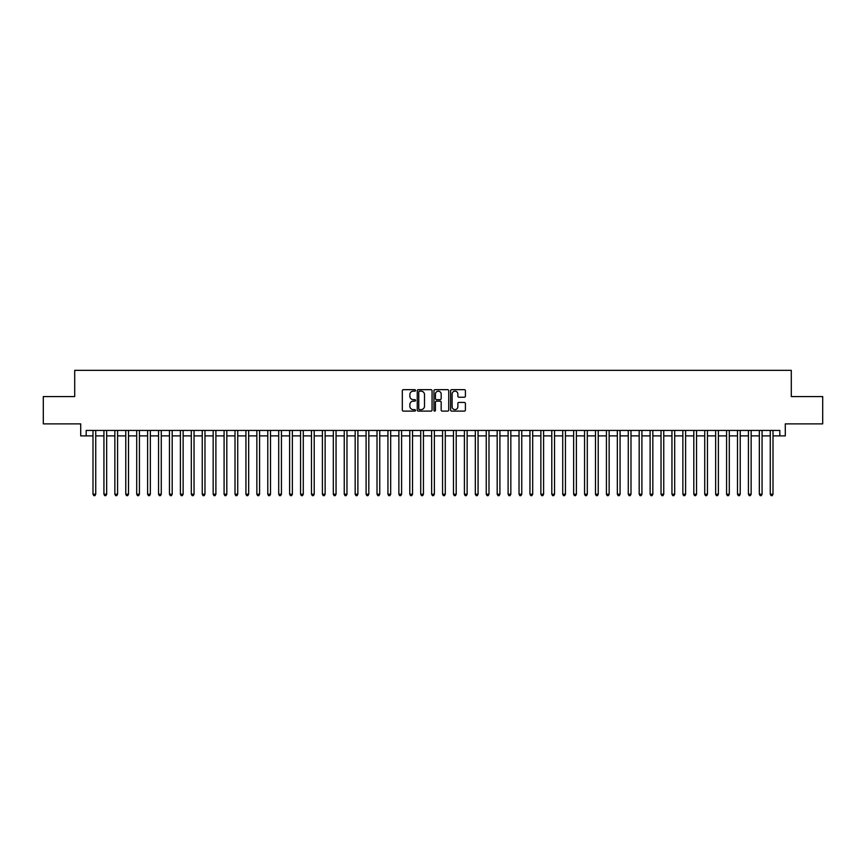 <?xml version="1.0" encoding="UTF-8"?>
<svg xmlns="http://www.w3.org/2000/svg" width="866" height="866" viewBox="0 0 866 866"><rect width="100%" height="100%" fill="white"/><g stroke="black" fill="none" stroke-linecap="round" stroke-linejoin="round"><path stroke-width="1.3" d="M415.518 390.425A0.747 0.747 0 0 0 414.771 389.668L403.383 389.668A1.072 1.072 0 0 0 402.311 390.739L402.311 410.04A1.072 1.072 0 0 0 403.383 411.112L414.771 411.112A0.747 0.747 0 0 0 415.518 410.365A0.747 0.747 0 0 0 414.771 409.618L413.299 409.618A3.432 3.432 0 0 1 409.867 406.186L409.867 404.574A3.432 3.432 0 0 1 413.299 401.142L414.771 401.142A0.747 0.747 0 0 0 415.518 400.395A0.747 0.747 0 0 0 414.771 399.637L413.299 399.637A3.432 3.432 0 0 1 409.867 396.217L409.867 394.604A3.432 3.432 0 0 1 413.299 391.172L414.771 391.172A0.747 0.747 0 0 0 415.518 390.425M464.338 397.234A1.072 1.072 0 0 0 465.41 396.163L465.41 390.739A1.072 1.072 0 0 0 464.338 389.668L451.684 389.668A1.072 1.072 0 0 0 450.612 390.739L450.612 410.04A1.072 1.072 0 0 0 451.684 411.112L464.338 411.112A1.072 1.072 0 0 0 465.41 410.04L465.41 403.502A1.072 1.072 0 0 0 464.338 402.43L458.926 402.43A1.072 1.072 0 0 0 457.854 403.502L457.854 406.749A2.869 2.869 0 0 1 454.986 409.618A2.869 2.869 0 0 1 452.117 406.749L452.117 394.041A2.869 2.869 0 0 1 454.986 391.172A2.869 2.869 0 0 1 457.854 394.041L457.854 396.163A1.072 1.072 0 0 0 458.926 397.234L464.338 397.234M86.178 435.89L86.178 430.434L779.822 430.434L779.822 435.89L785.289 435.89L785.289 423.875L822.7 423.875L822.7 396.574L791.297 396.574L791.297 370.356L74.703 370.356L74.703 396.574L43.3 396.574L43.3 423.875L80.711 423.875L80.711 435.89L92.998 435.89M432.058 390.739A1.072 1.072 0 0 0 430.987 389.668L418.332 389.668A1.072 1.072 0 0 0 417.26 390.739L417.26 410.04A1.072 1.072 0 0 0 418.332 411.112L430.987 411.112A1.072 1.072 0 0 0 432.058 410.04L432.058 390.739M435.013 389.668L447.668 389.668A1.072 1.072 0 0 1 448.74 390.739L448.74 410.04A1.072 1.072 0 0 1 447.668 411.112L442.245 411.112A1.072 1.072 0 0 1 441.173 410.04L441.173 402.214A1.072 1.072 0 0 0 440.101 401.142L436.507 401.142A1.072 1.072 0 0 0 435.436 402.214L435.436 410.365A0.747 0.747 0 0 1 434.689 411.112A0.747 0.747 0 0 1 433.942 410.365L433.942 390.739A1.072 1.072 0 0 1 435.013 389.668M95.736 435.89L103.931 435.89M106.659 435.89L114.853 435.89M117.581 435.89L125.776 435.89M128.504 435.89L136.698 435.89M139.426 435.89L147.621 435.89M150.348 435.89L158.543 435.89M161.271 435.89L169.465 435.89M172.193 435.89L180.388 435.89M183.127 435.89L191.31 435.89M194.049 435.89L202.243 435.89M204.971 435.89L213.166 435.89M215.894 435.89L224.088 435.89M226.816 435.89L235.011 435.89M237.739 435.89L245.933 435.89M248.661 435.89L256.856 435.89M259.584 435.89L267.778 435.89M270.506 435.89L278.7 435.89M281.439 435.89L289.623 435.89M292.362 435.89L300.556 435.89M303.284 435.89L311.479 435.89M314.206 435.89L322.401 435.89M325.129 435.89L333.323 435.89M336.051 435.89L344.246 435.89M346.974 435.89L355.168 435.89M357.896 435.89L366.091 435.89M368.819 435.89L377.013 435.89M379.752 435.89L387.936 435.89M390.674 435.89L398.869 435.89M401.597 435.89L409.791 435.89M412.519 435.89L420.714 435.89M423.442 435.89L431.636 435.89M434.364 435.89L442.558 435.89M445.286 435.89L453.481 435.89M456.209 435.89L464.403 435.89M467.131 435.89L475.326 435.89M478.064 435.89L486.248 435.89M488.987 435.89L497.181 435.89M499.909 435.89L508.104 435.89M510.832 435.89L519.026 435.89M521.754 435.89L529.949 435.89M532.677 435.89L540.871 435.89M543.599 435.89L551.794 435.89M554.521 435.89L562.716 435.89M565.444 435.89L573.638 435.89M576.377 435.89L584.561 435.89M587.3 435.89L595.494 435.89M598.222 435.89L606.417 435.89M609.144 435.89L617.339 435.89M620.067 435.89L628.261 435.89M630.989 435.89L639.184 435.89M641.912 435.89L650.106 435.89M652.834 435.89L661.029 435.89M663.757 435.89L671.951 435.89M674.69 435.89L682.873 435.89M685.612 435.89L693.807 435.89M696.535 435.89L704.729 435.89M707.457 435.89L715.652 435.89M718.379 435.89L726.574 435.89M729.302 435.89L737.496 435.89M740.224 435.89L748.419 435.89M751.147 435.89L759.341 435.89M762.069 435.89L770.264 435.89M773.002 435.89L779.822 435.89M419.512 391.172A0.747 0.747 0 0 0 418.765 391.919L418.765 408.86A0.747 0.747 0 0 0 419.512 409.618L421.071 409.618A3.432 3.432 0 0 0 424.502 406.186L424.502 394.604A3.432 3.432 0 0 0 421.071 391.172L419.512 391.172M441.173 394.095A2.869 2.869 0 0 0 438.304 391.226A2.869 2.869 0 0 0 435.436 394.095L435.436 398.566A1.072 1.072 0 0 0 436.507 399.637L440.101 399.637A1.072 1.072 0 0 0 441.173 398.566L441.173 394.095M95.736 430.434L95.736 494.226L92.998 494.226L92.998 430.434M95.736 494.226L94.914 495.644L93.82 495.644L92.998 494.226M106.659 430.434L106.659 494.226L103.931 494.226L103.931 430.434M106.659 494.226L105.836 495.644L104.743 495.644L103.931 494.226M117.581 430.434L117.581 494.226L114.853 494.226L114.853 430.434M117.581 494.226L116.758 495.644L115.665 495.644L114.853 494.226M128.504 430.434L128.504 494.226L125.776 494.226L125.776 430.434M128.504 494.226L127.681 495.644L126.588 495.644L125.776 494.226M139.426 430.434L139.426 494.226L136.698 494.226L136.698 430.434M139.426 494.226L138.603 495.644L137.521 495.644L136.698 494.226M150.348 430.434L150.348 494.226L147.621 494.226L147.621 430.434M150.348 494.226L149.537 495.644L148.443 495.644L147.621 494.226M161.271 430.434L161.271 494.226L158.543 494.226L158.543 430.434M161.271 494.226L160.459 495.644L159.366 495.644L158.543 494.226M172.193 430.434L172.193 494.226L169.465 494.226L169.465 430.434M172.193 494.226L171.381 495.644L170.288 495.644L169.465 494.226M183.127 430.434L183.127 494.226L180.388 494.226L180.388 430.434M183.127 494.226L182.304 495.644L181.21 495.644L180.388 494.226M194.049 430.434L194.049 494.226L191.31 494.226L191.31 430.434M194.049 494.226L193.226 495.644L192.133 495.644L191.31 494.226M204.971 430.434L204.971 494.226L202.243 494.226L202.243 430.434M204.971 494.226L204.149 495.644L203.055 495.644L202.243 494.226M215.894 430.434L215.894 494.226L213.166 494.226L213.166 430.434M215.894 494.226L215.071 495.644L213.978 495.644L213.166 494.226M226.816 430.434L226.816 494.226L224.088 494.226L224.088 430.434M226.816 494.226L225.994 495.644L224.9 495.644L224.088 494.226M237.739 430.434L237.739 494.226L235.011 494.226L235.011 430.434M237.739 494.226L236.916 495.644L235.833 495.644L235.011 494.226M248.661 430.434L248.661 494.226L245.933 494.226L245.933 430.434M248.661 494.226L247.849 495.644L246.756 495.644L245.933 494.226M259.584 430.434L259.584 494.226L256.856 494.226L256.856 430.434M259.584 494.226L258.772 495.644L257.678 495.644L256.856 494.226M270.506 430.434L270.506 494.226L267.778 494.226L267.778 430.434M270.506 494.226L269.694 495.644L268.601 495.644L267.778 494.226M281.439 430.434L281.439 494.226L278.7 494.226L278.7 430.434M281.439 494.226L280.616 495.644L279.523 495.644L278.7 494.226M292.362 430.434L292.362 494.226L289.623 494.226L289.623 430.434M292.362 494.226L291.539 495.644L290.446 495.644L289.623 494.226M303.284 430.434L303.284 494.226L300.556 494.226L300.556 430.434M303.284 494.226L302.461 495.644L301.368 495.644L300.556 494.226M314.206 430.434L314.206 494.226L311.479 494.226L311.479 430.434M314.206 494.226L313.384 495.644L312.29 495.644L311.479 494.226M325.129 430.434L325.129 494.226L322.401 494.226L322.401 430.434M325.129 494.226L324.306 495.644L323.213 495.644L322.401 494.226M336.051 430.434L336.051 494.226L333.323 494.226L333.323 430.434M336.051 494.226L335.229 495.644L334.146 495.644L333.323 494.226M346.974 430.434L346.974 494.226L344.246 494.226L344.246 430.434M346.974 494.226L346.162 495.644L345.069 495.644L344.246 494.226M357.896 430.434L357.896 494.226L355.168 494.226L355.168 430.434M357.896 494.226L357.084 495.644L355.991 495.644L355.168 494.226M368.819 430.434L368.819 494.226L366.091 494.226L366.091 430.434M368.819 494.226L368.007 495.644L366.913 495.644L366.091 494.226M379.752 430.434L379.752 494.226L377.013 494.226L377.013 430.434M379.752 494.226L378.929 495.644L377.836 495.644L377.013 494.226M390.674 430.434L390.674 494.226L387.936 494.226L387.936 430.434M390.674 494.226L389.852 495.644L388.758 495.644L387.936 494.226M401.597 430.434L401.597 494.226L398.869 494.226L398.869 430.434M401.597 494.226L400.774 495.644L399.681 495.644L398.869 494.226M412.519 430.434L412.519 494.226L409.791 494.226L409.791 430.434M412.519 494.226L411.696 495.644L410.603 495.644L409.791 494.226M423.442 430.434L423.442 494.226L420.714 494.226L420.714 430.434M423.442 494.226L422.619 495.644L421.525 495.644L420.714 494.226M434.364 430.434L434.364 494.226L431.636 494.226L431.636 430.434M434.364 494.226L433.541 495.644L432.459 495.644L431.636 494.226M445.286 430.434L445.286 494.226L442.558 494.226L442.558 430.434M445.286 494.226L444.475 495.644L443.381 495.644L442.558 494.226M456.209 430.434L456.209 494.226L453.481 494.226L453.481 430.434M456.209 494.226L455.397 495.644L454.304 495.644L453.481 494.226M467.131 430.434L467.131 494.226L464.403 494.226L464.403 430.434M467.131 494.226L466.319 495.644L465.226 495.644L464.403 494.226M478.064 430.434L478.064 494.226L475.326 494.226L475.326 430.434M478.064 494.226L477.242 495.644L476.148 495.644L475.326 494.226M488.987 430.434L488.987 494.226L486.248 494.226L486.248 430.434M488.987 494.226L488.164 495.644L487.071 495.644L486.248 494.226M499.909 430.434L499.909 494.226L497.181 494.226L497.181 430.434M499.909 494.226L499.087 495.644L497.993 495.644L497.181 494.226M510.832 430.434L510.832 494.226L508.104 494.226L508.104 430.434M510.832 494.226L510.009 495.644L508.916 495.644L508.104 494.226M521.754 430.434L521.754 494.226L519.026 494.226L519.026 430.434M521.754 494.226L520.931 495.644L519.838 495.644L519.026 494.226M532.677 430.434L532.677 494.226L529.949 494.226L529.949 430.434M532.677 494.226L531.854 495.644L530.771 495.644L529.949 494.226M543.599 430.434L543.599 494.226L540.871 494.226L540.871 430.434M543.599 494.226L542.787 495.644L541.694 495.644L540.871 494.226M554.521 430.434L554.521 494.226L551.794 494.226L551.794 430.434M554.521 494.226L553.71 495.644L552.616 495.644L551.794 494.226M565.444 430.434L565.444 494.226L562.716 494.226L562.716 430.434M565.444 494.226L564.632 495.644L563.539 495.644L562.716 494.226M576.377 430.434L576.377 494.226L573.638 494.226L573.638 430.434M576.377 494.226L575.554 495.644L574.461 495.644L573.638 494.226M587.3 430.434L587.3 494.226L584.561 494.226L584.561 430.434M587.3 494.226L586.477 495.644L585.384 495.644L584.561 494.226M598.222 430.434L598.222 494.226L595.494 494.226L595.494 430.434M598.222 494.226L597.399 495.644L596.306 495.644L595.494 494.226M609.144 430.434L609.144 494.226L606.417 494.226L606.417 430.434M609.144 494.226L608.322 495.644L607.228 495.644L606.417 494.226M620.067 430.434L620.067 494.226L617.339 494.226L617.339 430.434M620.067 494.226L619.244 495.644L618.151 495.644L617.339 494.226M630.989 430.434L630.989 494.226L628.261 494.226L628.261 430.434M630.989 494.226L630.167 495.644L629.084 495.644L628.261 494.226M641.912 430.434L641.912 494.226L639.184 494.226L639.184 430.434M641.912 494.226L641.1 495.644L640.006 495.644L639.184 494.226M652.834 430.434L652.834 494.226L650.106 494.226L650.106 430.434M652.834 494.226L652.022 495.644L650.929 495.644L650.106 494.226M663.757 430.434L663.757 494.226L661.029 494.226L661.029 430.434M663.757 494.226L662.945 495.644L661.851 495.644L661.029 494.226M674.69 430.434L674.69 494.226L671.951 494.226L671.951 430.434M674.69 494.226L673.867 495.644L672.774 495.644L671.951 494.226M685.612 430.434L685.612 494.226L682.873 494.226L682.873 430.434M685.612 494.226L684.79 495.644L683.696 495.644L682.873 494.226M696.535 430.434L696.535 494.226L693.807 494.226L693.807 430.434M696.535 494.226L695.712 495.644L694.619 495.644L693.807 494.226M707.457 430.434L707.457 494.226L704.729 494.226L704.729 430.434M707.457 494.226L706.634 495.644L705.541 495.644L704.729 494.226M718.379 430.434L718.379 494.226L715.652 494.226L715.652 430.434M718.379 494.226L717.557 495.644L716.463 495.644L715.652 494.226M729.302 430.434L729.302 494.226L726.574 494.226L726.574 430.434M729.302 494.226L728.479 495.644L727.397 495.644L726.574 494.226M740.224 430.434L740.224 494.226L737.496 494.226L737.496 430.434M740.224 494.226L739.412 495.644L738.319 495.644L737.496 494.226M751.147 430.434L751.147 494.226L748.419 494.226L748.419 430.434M751.147 494.226L750.335 495.644L749.242 495.644L748.419 494.226M762.069 430.434L762.069 494.226L759.341 494.226L759.341 430.434M762.069 494.226L761.257 495.644L760.164 495.644L759.341 494.226M773.002 430.434L773.002 494.226L770.264 494.226L770.264 430.434M773.002 494.226L772.18 495.644L771.086 495.644L770.264 494.226"/></g></svg>
